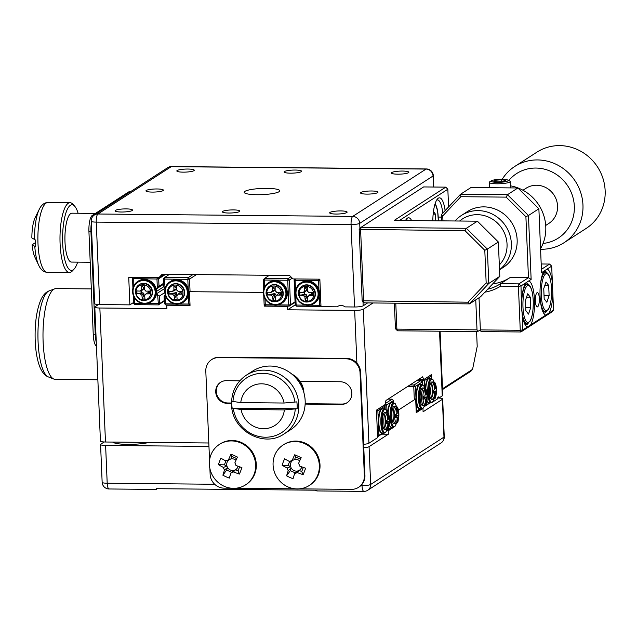 <?xml version="1.0" encoding="UTF-8"?>
<svg xmlns="http://www.w3.org/2000/svg" width="637" height="637" viewBox="0 0 637 637"><rect width="100%" height="100%" fill="white"/><g stroke="black" fill="none" stroke-linecap="round" stroke-linejoin="round"><path stroke-width="0.96" d="M244.871 191.379A17.812 3.097 -2.4 0 0 244.178 192.286A17.812 3.097 -2.4 0 0 259.546 194.707A17.812 3.097 -2.4 0 0 279.07 191.697A17.812 3.097 -2.4 0 0 279.762 190.789A17.812 3.097 -2.4 0 0 264.387 188.369A17.812 3.097 -2.4 0 0 244.871 191.379M177.166 170.517A8.727 1.521 -2.4 0 0 176.823 170.955A8.727 1.521 -2.4 0 0 184.364 172.141A8.727 1.521 -2.4 0 0 193.927 170.668A8.727 1.521 -2.4 0 0 194.269 170.23A8.727 1.521 -2.4 0 0 186.737 169.044A8.727 1.521 -2.4 0 0 177.166 170.517M284.46 171.528A8.727 1.521 -2.4 0 0 284.118 171.974A8.727 1.521 -2.4 0 0 291.65 173.16A8.727 1.521 -2.4 0 0 301.221 171.687A8.727 1.521 -2.4 0 0 301.564 171.242A8.727 1.521 -2.4 0 0 294.023 170.055A8.727 1.521 -2.4 0 0 284.46 171.528M391.747 172.539A8.727 1.521 -2.4 0 0 391.413 172.985A8.727 1.521 -2.4 0 0 398.945 174.172A8.727 1.521 -2.4 0 0 408.516 172.699A8.727 1.521 -2.4 0 0 408.858 172.253A8.727 1.521 -2.4 0 0 401.318 171.066A8.727 1.521 -2.4 0 0 391.747 172.539M360.876 192.47A8.727 1.521 -2.4 0 0 360.542 192.915A8.727 1.521 -2.4 0 0 368.075 194.102A8.727 1.521 -2.4 0 0 377.645 192.629A8.727 1.521 -2.4 0 0 377.98 192.183A8.727 1.521 -2.4 0 0 370.447 190.996A8.727 1.521 -2.4 0 0 360.876 192.47M330.006 212.408A8.727 1.521 -2.4 0 0 329.663 212.854A8.727 1.521 -2.4 0 0 337.204 214.04A8.727 1.521 -2.4 0 0 346.767 212.567A8.727 1.521 -2.4 0 0 347.109 212.121A8.727 1.521 -2.4 0 0 339.577 210.935A8.727 1.521 -2.4 0 0 330.006 212.408M222.711 211.388A8.727 1.521 -2.4 0 0 222.377 211.834A8.727 1.521 -2.4 0 0 229.909 213.021A8.727 1.521 -2.4 0 0 239.48 211.548A8.727 1.521 -2.4 0 0 239.815 211.102A8.727 1.521 -2.4 0 0 232.282 209.915A8.727 1.521 -2.4 0 0 222.711 211.388M115.424 210.377A8.727 1.521 -2.4 0 0 115.082 210.823A8.727 1.521 -2.4 0 0 122.615 212.01A8.727 1.521 -2.4 0 0 132.185 210.536A8.727 1.521 -2.4 0 0 132.528 210.091A8.727 1.521 -2.4 0 0 124.987 208.904A8.727 1.521 -2.4 0 0 115.424 210.377M146.295 190.447A8.727 1.521 -2.4 0 0 145.953 190.893A8.727 1.521 -2.4 0 0 153.493 192.079A8.727 1.521 -2.4 0 0 163.056 190.606A8.727 1.521 -2.4 0 0 163.398 190.16A8.727 1.521 -2.4 0 0 155.866 188.974A8.727 1.521 -2.4 0 0 146.295 190.447M432.826 220.768A23.043 6.434 -89.5 0 1 437.595 198.816A23.043 6.434 -89.5 0 1 438.304 198.203A23.043 6.434 -89.5 0 1 445.112 210.624M405.514 220.513A23.043 6.434 -89.5 0 1 406.725 218.746A23.043 6.434 -89.5 0 1 407.433 218.133A23.043 6.434 -89.5 0 1 411.637 220.569M135.936 292.287A7.755 7.318 -122.8 0 0 143.699 299.987A7.755 7.318 -122.8 0 0 150.826 292.431A7.755 7.318 -122.8 0 0 143.062 284.731A7.755 7.318 -122.8 0 0 135.936 292.287M141.725 289.684L143.636 288.999A2.691 2.54 57.2 0 0 142.807 289.875L140.395 291.093A3.169 2.994 -122.8 0 1 141.725 289.684A34.892 9.738 90.5 0 1 141.709 285.822A33.904 8.114 4.7 0 1 143.046 285.822A33.904 8.114 4.7 0 1 144.408 285.846A34.836 10.646 -89.2 0 0 144.408 289.708A3.169 2.994 -122.8 0 1 145.849 291.141A34.892 6.067 177.6 0 0 149.679 291.085A33.904 4.873 86.1 0 1 149.791 293.848L148.732 292.869L147.219 292.861L145.969 293.896A3.169 2.994 -122.8 0 1 144.647 295.297A34.836 10.646 -89.2 0 0 144.965 298.976A33.904 18.807 169.4 0 1 143.596 298.976A33.904 18.807 169.4 0 1 142.258 298.952L143.882 294.947L143.827 293.514A2.691 2.54 57.2 0 1 143.054 292.821L141.541 292.805L141.446 290.56M140.395 291.093A34.892 6.067 177.6 0 1 136.859 290.966A33.904 22.056 -83.7 0 0 136.979 293.729A34.836 5.128 -1.9 0 0 140.514 293.84A3.169 2.994 -122.8 0 0 141.955 295.273A34.892 9.738 90.5 0 0 142.258 298.952M148.453 299.478A8.727 8.241 -122.8 0 0 152.1 292.224A8.727 8.241 -122.8 0 0 147.473 284.675A8.727 8.241 -122.8 0 0 138.985 284.811C136.493 286.531 135.259 288.967 135.291 292.128C137.154 299.661 141.541 302.105 148.453 299.478L148.843 299.231A8.727 8.241 -122.8 0 0 152.49 291.969A8.727 8.241 -122.8 0 0 147.864 284.421A8.727 8.241 -122.8 0 0 139.368 284.556L138.985 284.811A8.727 8.241 -122.8 0 0 135.339 292.065M74.123 269.061L72.26 271.051A34.916 9.746 -89.5 0 1 69.409 272.532A34.916 9.746 -89.5 0 1 60.093 243.844A34.916 9.746 -89.5 0 1 70.07 202.693A34.916 9.746 -89.5 0 1 72.889 204.23L74.712 206.253A32.821 9.165 90.5 0 0 62.689 243.485A32.821 9.165 90.5 0 0 74.123 269.061A32.821 9.165 90.5 0 0 77.642 262.133M95.439 213.411L71.989 213.188A24.445 6.824 90.5 0 0 64.998 241.988A24.445 6.824 90.5 0 0 71.527 262.078L90.215 262.253M35.497 242.601L32.137 244.775L35.728 246.853A34.024 9.499 -89.5 0 1 35.529 243.445A34.024 9.499 -89.5 0 1 35.433 239.982L31.85 237.904A22.821 6.37 90.5 0 1 35.202 217.567L39.279 209.27A32.471 9.069 90.5 0 0 34.509 239.687M78.104 213.244A32.821 9.165 90.5 0 0 74.712 206.253M311.405 301.014A8.727 8.241 -122.8 0 0 315.052 293.761A8.727 8.241 -122.8 0 0 310.426 286.212A8.727 8.241 -122.8 0 0 301.938 286.347C299.438 288.067 298.212 290.504 298.243 293.665C300.107 301.197 304.494 303.642 311.405 301.014L311.788 300.768A8.727 8.241 -122.8 0 0 315.434 293.514A8.727 8.241 -122.8 0 0 310.808 285.965A8.727 8.241 -122.8 0 0 302.32 286.101L301.938 286.347A8.727 8.241 -122.8 0 0 298.291 293.601M306.015 286.276A7.755 7.318 -122.8 0 0 298.888 293.832A7.755 7.318 -122.8 0 0 306.652 301.524A7.755 7.318 -122.8 0 0 313.778 293.968A7.755 7.318 -122.8 0 0 306.015 286.276M308.706 295.831L307.591 296.834A34.836 10.646 -89.2 0 0 307.91 300.513A33.904 18.807 169.4 0 1 306.548 300.521A33.904 18.807 169.4 0 1 305.211 300.489L306.835 296.484L306.771 295.058L304.908 296.81A34.892 9.738 90.5 0 0 305.211 300.489M312.743 295.393L311.684 294.413L310.163 294.398L308.913 295.433A34.836 5.128 -1.9 0 0 312.743 295.393A33.904 4.873 86.1 0 0 312.624 292.622A34.892 6.067 177.6 0 1 308.802 292.678A3.169 2.994 -122.8 0 0 307.36 291.252A34.836 10.646 -89.2 0 1 307.36 287.383A33.904 8.114 4.7 0 0 305.991 287.367A33.904 8.114 4.7 0 0 304.661 287.359A34.892 9.738 90.5 0 0 304.669 291.22A3.169 2.994 -122.8 0 0 303.347 292.63A34.892 6.067 177.6 0 1 299.812 292.502A33.904 22.056 -83.7 0 0 299.931 295.265A34.836 5.128 -1.9 0 0 303.459 295.385A3.169 2.994 -122.8 0 0 304.908 296.81M304.669 291.22L306.588 290.536L306.524 289.11L304.661 287.359M307.345 289.118L306.524 289.11M306.835 296.484L307.974 296.492M311.684 294.413L311.612 292.646M304.39 292.096L304.486 294.342L299.931 295.265M306.588 290.536A2.691 2.54 57.2 0 0 305.76 291.412L303.347 292.63M303.459 295.385L306.007 294.358L304.486 294.342M307.591 296.834A3.169 2.994 -122.8 0 0 308.913 295.433M306.771 295.058A2.691 2.54 57.2 0 1 306.007 294.358M32.137 244.775A22.821 6.37 90.5 0 0 34.828 256.998L38.746 265.374C40.808 269.817 43.666 272.126 47.313 272.325A34.916 9.746 90.5 0 1 37.997 243.637A34.916 9.746 90.5 0 1 47.974 202.486C44.311 202.614 41.413 204.875 39.279 209.27M144.392 287.582L143.572 287.574L143.636 288.999M143.882 294.947L145.021 294.955M148.732 292.869L148.66 291.109M140.514 293.84L143.054 292.821M143.827 293.514L141.955 295.273M144.647 295.297L145.754 294.286M136.979 293.729L141.541 292.805M145.969 293.896A34.836 5.128 -1.9 0 0 149.791 293.848M141.709 285.822L143.572 287.574M146.749 303.65L159.72 303.523L164.29 300.568M164.314 301.086L158.438 304.884L157.626 294.899L159.409 296.038L159.72 303.523L158.438 304.884L134.964 304.661L134.526 303.538L142.768 303.61M134.272 297.567L134.526 303.538L133.571 303.276L134.964 304.661M157.235 277.644L156.957 279.022L158.685 278.783L158.995 286.268L157.331 287.876L156.957 279.022L132.536 278.536L132.934 288.067M133.571 303.276L133.237 295.329M133.762 277.429L133.786 285.838M133.579 277.421L132.536 278.536M165.636 274.292L158.685 278.783L157.546 277.652M156.28 288.975L157.331 287.876M164.76 292.574L159.409 296.038M157.626 294.899L156.519 293.8M165.031 288.274L156.519 293.768M163.892 286.642L156.63 291.324M163.605 284.253L156.296 288.975M163.566 283.322L158.995 286.268M320.968 305.816L320.045 306.405L296.579 306.19L296.133 305.059L295.178 304.797L294.143 280.065L295.186 278.95M294.143 280.065L295.098 280.328L295.56 291.308M295.377 278.95L295.098 280.328L318.564 280.543L318.842 279.173M319.153 279.181L319.878 279.898M319.901 280.36L318.564 280.543L318.946 289.532M320.937 305.099L319.607 305.282L319.233 296.484M320.952 305.449L320.045 306.405L319.607 305.282L309.701 305.187M295.719 295.154L296.133 305.059L305.72 305.155M296.579 306.19L295.178 304.797M435.756 220.8L435.477 214.151L433.16 214.128M433.455 211.524L435.477 214.151M484.805 250.309L465.05 230.721L359.172 229.344L362.166 300.807L468.044 302.185L486.166 282.955L484.805 250.309L487.353 249.099L488.794 283.457L486.166 282.955M499.798 276.354L488.794 283.457L469.541 303.881L480.545 296.778L499.798 276.354L498.357 241.996L477.376 221.19L394.223 220.41L445.741 187.143L423.613 186.936L361.091 227.298L360.606 229.734L363.6 301.197L364.26 302.886L362.166 300.807M465.05 230.721L466.372 228.293L361.091 227.298L359.172 229.344M364.26 302.886L469.541 303.881L468.044 302.185M477.376 221.19L466.372 228.293L487.353 249.099L498.357 241.996M445.741 187.143L447.835 189.229L399.463 220.458M448.583 206.937L447.835 189.229M408.046 220.537A20.949 5.852 90.5 0 0 406.573 219.845A20.949 5.852 90.5 0 0 405.785 220.02M442.747 213.124A20.949 5.852 90.5 0 0 437.444 199.907A20.949 5.852 90.5 0 0 436.663 200.09M99.714 304.582A6.983 1.21 177.6 0 1 94.666 303.626L91.21 221.166A6.983 1.21 177.6 0 0 96.259 222.122L99.714 304.582L129.884 304.868L128.738 277.382L158.916 277.66L162.124 274.26L289.532 275.463L293.028 278.934L319.854 279.181L321 306.668L337.092 306.819A6.983 6.593 57.2 0 1 345.143 306.899L354.53 306.986L351.075 224.527A6.983 1.951 -89.5 0 1 352.715 216.413L426.042 169.076A6.983 1.951 -89.5 0 1 426.392 168.956L171.576 166.552A6.983 6.983 0 0 0 167.722 167.666L94.395 215.011A6.983 6.983 0 0 0 91.21 221.166M367.637 302.917L363.17 305.808A6.983 1.21 177.6 0 1 354.53 306.986M338.056 306.206L337.092 306.819M133.539 302.511L129.884 304.868M164.155 274.276L158.916 277.66M98.432 304.542L95.08 306.708A6.983 1.21 -2.4 0 0 94.809 307.066A6.983 1.21 -2.4 0 0 99.858 308.013L166.91 308.65L166.767 305.211L190.041 305.434L189.46 291.69L263.288 292.391M439.825 331.2L442.524 395.537A6.983 1.21 177.6 0 1 442.245 395.895L439.546 397.639L437.81 397.623M263.774 295.855L264.204 306.134L287.47 306.357L287.621 309.789L354.674 310.426A6.983 1.21 -2.4 0 0 363.313 309.24L368.927 443.233A6.983 1.21 177.6 0 1 363.639 444.3M265.271 305.442L264.204 306.134M439.546 397.639A6.983 1.951 -89.5 0 0 438.686 396.899A6.983 1.951 -89.5 0 0 437.229 399.136L432.571 402.122M368.927 443.233L377.606 437.627L376.459 410.14L385.138 404.535L385.958 400.474L422.626 376.809L423.732 379.62L431.448 374.636L431.615 378.537M373.027 302.965L363.313 309.24M208.817 442.986L105.471 442.006A6.983 1.21 177.6 0 1 100.423 441.059L94.809 307.066M190.041 291.316L189.46 291.69M295.242 304.868L287.621 309.789M423.732 379.62L418.342 379.572M269.435 275.272L264.578 278.409L288.051 278.632L290.878 276.8M263.694 289.302L263.296 279.77L264.251 280.033L264.546 287.072M295.074 302.328L289.198 306.118L265.733 305.895L265.287 304.773L273.528 304.844M292.279 278.186L289.445 280.017L290.488 304.757L295.05 301.803M277.517 304.884L288.76 304.996L287.717 280.256L264.251 280.033L264.578 278.409L263.296 279.77M265.04 298.809L265.287 304.773L264.331 304.51L265.733 305.895M290.488 304.757L289.198 306.118L288.76 304.996L290.488 304.757M287.717 280.256L289.445 280.017L288.051 278.632L287.717 280.256M169.522 274.332L164.665 277.469L188.13 277.684L192.987 274.555M196.483 274.587L189.531 279.078L190.057 291.698M190.009 304.709L189.285 305.171L165.811 304.948L164.418 303.562L164.099 296.078L164.999 294.963L165.373 303.825L174.96 303.921M188.178 288.298L187.804 279.309L164.338 279.086L165.126 288.362M164.704 287.948L163.693 286.316L163.383 278.831L164.665 277.469L164.338 279.086L163.383 278.831M178.941 303.953L188.839 304.048L188.472 295.25M165.811 304.948L165.373 303.825L164.418 303.562M189.977 303.889L188.839 304.048L189.285 305.171L189.993 304.414M189.531 279.078L188.13 277.684L187.804 279.309L189.531 279.078M527.675 293.792L530.358 297.28L530.78 307.432L528.527 314.105L525.843 310.625L525.421 300.473L527.675 293.792M526.512 297.24L530.358 297.28M525.708 307.384L530.78 307.432M546.005 281.96L548.688 285.448L549.118 295.6L546.857 302.272L544.173 298.793L543.751 288.633L546.005 281.96M544.842 285.408L548.688 285.448M544.038 295.552L549.118 295.6M499.32 264.976A29.684 28.028 -122.8 0 0 507.044 244.146A29.684 28.028 -122.8 0 0 489.702 217.631A29.684 28.028 -122.8 0 0 459.643 221.023M455.105 220.983A33.172 31.324 57.2 0 1 461.514 215.386A33.172 31.324 57.2 0 1 493.779 214.868A33.172 31.324 57.2 0 1 511.36 243.557A33.172 31.324 57.2 0 1 499.519 269.706M540.55 248.685A41.907 39.574 -122.8 0 0 545.79 226.82A41.907 39.574 -122.8 0 0 510.38 185.813M517.148 239.815A33.172 31.324 -122.8 0 0 499.567 211.134A33.172 31.324 -122.8 0 0 467.303 211.651A33.172 31.324 57.2 0 1 483.929 206.874A33.172 31.324 57.2 0 1 515.548 230.841A33.172 31.324 57.2 0 1 503.294 267.389A33.172 31.324 -122.8 0 0 517.148 239.815M537.047 292.709A7.158 1.999 90.5 0 0 535.343 300.385A7.158 1.999 90.5 0 0 537.27 306.915A7.158 1.999 90.5 0 0 537.636 306.795A7.158 1.999 90.5 0 0 539.332 299.119A7.158 1.999 90.5 0 0 537.405 292.598A7.158 1.999 90.5 0 0 537.047 292.709M534.467 299.844A23.043 6.434 -89.5 0 1 530.581 324.934L545.798 315.108A23.043 6.434 -89.5 0 1 544.356 314.152A23.043 6.434 -89.5 0 1 540.065 296.229A23.043 6.434 -89.5 0 1 543.958 271.131L541.554 272.684L538.878 208.777L528.455 215.505L531.139 279.412L528.734 280.957A23.043 6.434 -89.5 0 1 534.467 299.844M527.468 326.948A23.043 6.434 -89.5 0 1 526.019 325.985A23.043 6.434 -89.5 0 1 522.157 313.476L522.85 329.926L530.581 324.934M521.695 302.4A23.043 6.434 -89.5 0 1 525.621 282.971L521.002 285.949L521.496 307.997L522.157 313.476M525.111 324.687A20.949 5.852 90.5 0 0 525.891 324.886A20.949 5.852 90.5 0 0 528.264 323.134M552.836 293.673A23.043 6.434 -89.5 0 1 548.911 313.101L553.529 310.123L552.375 282.589L551.682 266.139L547.064 269.125A23.043 6.434 -89.5 0 1 552.375 282.589M548.911 313.101L545.798 315.108M543.441 312.855A20.949 5.852 90.5 0 0 544.221 313.046A20.949 5.852 90.5 0 0 546.594 311.294M553.529 310.123L551.602 312.162L520.923 331.973L481.023 331.59L480.362 329.902L520.254 330.285L518.414 286.308L500.642 286.14A47.488 44.845 57.2 0 1 484.884 292.168M479.008 297.766L480.362 329.902M395.784 303.18L396.875 329.114L477.009 329.87L475.751 299.876M480.354 329.831L477.67 331.558L397.536 330.802L396.875 329.114L395.442 328.724L394.367 303.172M477.009 329.87L477.67 331.558M510.11 277.533L500.563 283.696L518.908 283.871L528.455 277.7L510.11 277.533M541.418 269.34L549.588 264.06L541.187 263.981M470.958 187.533L460.535 194.261L507.474 194.699L517.897 187.971L470.958 187.533M492.712 283.871A45.394 42.87 -122.8 0 0 509.727 277.78M531.139 279.412L528.455 277.7L525.899 216.715L506.152 197.128L460.877 196.698L442.747 215.927L442.954 220.872M441.537 220.856L441.282 214.685L460.535 194.261L460.877 196.698M506.152 197.128L507.474 194.699L528.455 215.505L525.899 216.715M538.878 208.777L517.897 187.971M487.655 289.23A45.394 42.87 -122.8 0 0 500.371 283.823A45.394 42.87 -122.8 0 0 500.563 283.696L500.642 286.14M546.96 272.947A20.949 5.852 90.5 0 0 544.619 271.147A20.949 5.852 90.5 0 0 543.839 271.33M528.63 284.779A20.949 5.852 90.5 0 0 526.289 282.979A20.949 5.852 90.5 0 0 525.509 283.162M441.282 214.685L442.747 215.927M395.442 328.724L397.536 330.802M551.682 266.139L549.588 264.06M547.064 269.125L543.958 271.131M520.254 330.285L520.923 331.973L522.85 329.926L520.254 330.285M518.908 283.871L518.414 286.308L521.002 285.949L518.908 283.871M528.734 280.957L525.621 282.971M491.565 180.717L489.742 181.8A10.479 1.823 -2.4 0 0 489.264 182.381A10.479 1.823 -2.4 0 0 496.836 183.806A10.479 1.823 -2.4 0 0 510.197 181.505A10.479 1.823 -2.4 0 0 509.672 180.964L507.769 180.04A8.52 1.481 -2.4 0 0 502.036 179.308A8.52 1.481 -2.4 0 0 491.565 180.717A8.52 1.481 -2.4 0 0 497.33 182.349A8.52 1.481 -2.4 0 0 505.81 181.609A8.52 1.481 -2.4 0 0 507.769 180.04M495.49 180.239L493.818 181.322L498.015 181.903L503.875 181.418L505.547 180.335L501.351 179.745L495.49 180.239L495.546 181.561M501.43 181.617L501.351 179.745M543.058 243.453A38.411 36.277 -122.8 0 0 574.327 206.197A38.411 36.277 -122.8 0 0 549.038 170.636A38.411 36.277 -122.8 0 0 508.78 180.534M502.179 179.308A45.394 42.87 57.2 0 1 514.752 166.464A45.394 42.87 57.2 0 1 558.904 165.755A45.394 42.87 57.2 0 1 582.959 205.018A45.394 42.87 57.2 0 1 563.992 242.745A45.394 42.87 57.2 0 1 540.574 249.258M514.752 166.464L536.943 152.139A45.394 42.87 57.2 0 1 581.087 151.431A45.394 42.87 57.2 0 1 605.15 190.686A45.394 42.87 57.2 0 1 586.183 228.412L563.992 242.745M545.71 225.45L548.807 223.452A20.949 19.787 -122.8 0 0 557.558 206.038A20.949 19.787 -122.8 0 0 546.458 187.923A20.949 19.787 -122.8 0 0 526.082 188.249L522.985 190.248M302.543 388.689A24.445 23.083 -122.8 0 0 295.035 377.056M305.163 400.721A34.916 32.973 -122.8 0 0 286.658 370.527A34.916 32.973 -122.8 0 0 252.69 371.068L246.336 375.177A34.916 32.973 57.2 0 1 280.296 374.628A34.916 32.973 57.2 0 1 298.801 404.829A34.916 32.973 57.2 0 1 284.213 433.845L290.576 429.744A34.916 32.973 -122.8 0 0 305.163 400.721M297.137 408.755L284.365 409.902A22.821 21.554 57.2 0 1 263.503 428.717A22.821 21.554 57.2 0 1 241.049 409.495L232.147 408.142L297.137 408.755A34.024 32.129 -122.8 0 0 297.161 405.323A34.024 32.129 -122.8 0 0 296.842 401.883L284.078 403.03L240.762 402.624A22.821 21.554 57.2 0 1 261.624 383.808A22.821 21.554 57.2 0 1 284.078 403.03M240.762 402.624L231.852 401.27A34.024 32.129 -122.8 0 0 231.828 404.71A34.024 32.129 -122.8 0 0 232.147 408.142M241.049 409.495L284.365 409.902M291.929 374.158A20.949 19.787 57.2 0 1 303.905 392.711M279.221 300.712A8.727 8.241 -122.8 0 0 282.868 293.458A8.727 8.241 -122.8 0 0 278.242 285.909A8.727 8.241 -122.8 0 0 269.746 286.045C267.253 287.765 266.019 290.201 266.051 293.362C267.922 300.895 272.31 303.339 279.221 300.712L279.603 300.465A8.727 8.241 -122.8 0 0 283.25 293.211A8.727 8.241 -122.8 0 0 278.624 285.655A8.727 8.241 -122.8 0 0 270.136 285.798L269.746 286.045A8.727 8.241 -122.8 0 0 266.099 293.299M273.822 285.965A7.755 7.318 -122.8 0 0 266.704 293.53A7.755 7.318 -122.8 0 0 274.467 301.221A7.755 7.318 -122.8 0 0 281.586 293.665A7.755 7.318 -122.8 0 0 273.822 285.965M278.473 293.649L276.729 295.13A3.169 2.994 -122.8 0 1 275.407 296.531A34.836 10.646 -89.2 0 0 275.725 300.21A33.904 18.807 169.4 0 1 274.356 300.21A33.904 18.807 169.4 0 1 273.026 300.186L275.399 294.318M276.729 295.13A34.836 5.128 -1.9 0 0 280.551 295.082A33.904 4.873 86.1 0 0 280.439 292.319A34.892 6.067 177.6 0 1 276.617 292.375A3.169 2.994 -122.8 0 0 275.168 290.942A34.836 10.646 -89.2 0 1 275.176 287.08A33.904 8.114 4.7 0 0 273.806 287.056A33.904 8.114 4.7 0 0 272.477 287.056A34.892 9.738 90.5 0 0 272.485 290.918A3.169 2.994 -122.8 0 0 271.155 292.327A34.892 6.067 177.6 0 1 267.628 292.2A33.904 22.056 -83.7 0 0 267.739 294.963A34.836 5.128 -1.9 0 0 271.274 295.082A3.169 2.994 -122.8 0 0 272.716 296.508A34.892 9.738 90.5 0 0 273.026 300.186M272.485 290.918L275.216 289.946M272.477 287.056L275.16 289.572M275.391 293.991L272.716 296.508M275.407 296.531L276.514 295.528M280.551 295.082L279.006 293.657M267.739 294.963L274.42 293.609M274.619 290.591L271.155 292.327M271.274 295.082L274.953 293.617M180.645 299.78A8.727 8.241 -122.8 0 0 184.292 292.526A8.727 8.241 -122.8 0 0 179.666 284.978A8.727 8.241 -122.8 0 0 171.17 285.113C168.678 286.833 167.443 289.27 167.475 292.431C169.346 299.963 173.734 302.408 180.645 299.78L181.027 299.533A8.727 8.241 -122.8 0 0 184.674 292.279A8.727 8.241 -122.8 0 0 180.048 284.731A8.727 8.241 -122.8 0 0 171.56 284.866L171.17 285.113A8.727 8.241 -122.8 0 0 167.523 292.367M175.247 285.042A7.755 7.318 -122.8 0 0 168.128 292.598A7.755 7.318 -122.8 0 0 175.892 300.29A7.755 7.318 -122.8 0 0 183.01 292.733A7.755 7.318 -122.8 0 0 175.247 285.042M179.897 292.717L178.153 294.198A3.169 2.994 -122.8 0 1 176.831 295.6A34.836 10.646 -89.2 0 0 177.15 299.279A33.904 18.807 169.4 0 1 175.78 299.279A33.904 18.807 169.4 0 1 174.45 299.255L176.823 293.386M178.153 294.198A34.836 5.128 -1.9 0 0 181.983 294.151A33.904 4.873 86.1 0 0 181.864 291.388A34.892 6.067 177.6 0 1 178.041 291.443A3.169 2.994 -122.8 0 0 176.6 290.01A34.836 10.646 -89.2 0 1 176.6 286.148A33.904 8.114 4.7 0 0 175.231 286.124A33.904 8.114 4.7 0 0 173.901 286.124A34.892 9.738 90.5 0 0 173.909 289.986A3.169 2.994 -122.8 0 0 172.579 291.396A34.892 6.067 177.6 0 1 169.052 291.268A33.904 22.056 -83.7 0 0 169.163 294.031A34.836 5.128 -1.9 0 0 172.699 294.151A3.169 2.994 -122.8 0 0 174.148 295.576A34.892 9.738 90.5 0 0 174.45 299.255M173.909 289.986L176.64 289.023M173.901 286.124L176.584 288.649M176.815 293.06L174.148 295.576M176.831 295.6L177.938 294.597M181.983 294.151L180.43 292.725M169.163 294.031L175.844 292.678M176.043 289.66L172.579 291.396M172.699 294.151L176.377 292.686M386.341 412.274L385.003 412.258A8.727 2.437 90.5 0 0 382.511 422.546A8.727 2.437 90.5 0 0 384.836 429.72L386.181 429.728C388.53 427.674 388.666 431.575 389.581 419.616A7.755 2.166 90.5 0 0 387.121 413.389A7.755 2.166 90.5 0 0 385.297 422.395A7.755 2.166 90.5 0 0 387.758 428.637A7.755 2.166 90.5 0 0 389.581 419.632C388.164 410.642 388.522 413.986 386.341 412.274A8.727 2.437 90.5 0 0 383.848 422.562A8.727 2.437 90.5 0 0 386.181 429.728M385.799 422.005L388.976 421.893A3.169 0.884 90.5 0 1 388.642 423.565A34.836 32.614 -120.4 0 1 388.291 427.323A33.904 9.324 -157.6 0 1 387.933 427.594A33.904 9.324 -157.6 0 1 387.519 427.833A34.892 32.949 57.2 0 0 387.869 424.067A3.169 0.884 90.5 0 1 387.407 422.904L385.831 422.904M388.976 421.893A34.836 5.781 -4 0 0 389.533 421.216A33.904 33.036 -42.7 0 0 389.414 418.453A34.892 6.067 177.6 0 1 388.865 419.138A3.169 0.884 90.5 0 0 388.403 417.976A34.836 32.614 -120.4 0 0 387.742 414.201A33.904 1.37 -26.2 0 1 387.376 414.44A33.904 1.37 -26.2 0 1 386.97 414.695A34.892 32.949 57.2 0 1 387.63 418.469A3.169 0.884 90.5 0 0 387.296 420.149A34.892 6.067 177.6 0 1 385.727 420.834A33.904 25.074 -103.6 0 1 385.839 423.597A34.836 5.781 -4 0 0 387.407 422.904M387.575 418.039L388.403 417.976M388.642 423.565L387.543 423.446M388.291 427.323L387.63 427.005M388.865 419.138L387.439 419.146M389.533 421.216L385.775 421.567M383.116 433.192L377.574 436.743M384.724 408.803L384.621 406.287L377.868 410.642L378.322 421.519M378.45 424.545L378.904 435.382L382.304 433.184M384.621 406.287L383.761 405.427M376.483 410.833L377.868 410.642L377 409.79M377.566 436.608L378.904 435.382L377.526 435.573M433.232 382.001L431.894 381.985A8.727 2.437 90.5 0 0 429.394 392.273A8.727 2.437 90.5 0 0 431.727 399.447L433.064 399.463C435.421 397.4 435.549 401.31 436.464 389.342C435.055 380.369 435.405 383.713 433.232 382.001A8.727 2.437 90.5 0 0 430.739 392.288A8.727 2.437 90.5 0 0 433.064 399.463M434.004 383.116A7.755 2.166 90.5 0 0 432.181 392.121A7.755 2.166 90.5 0 0 434.641 398.364A7.755 2.166 90.5 0 0 436.464 389.358A7.755 2.166 90.5 0 0 434.004 383.116M432.682 391.731L435.867 391.62A3.169 0.884 90.5 0 1 435.525 393.292A34.836 32.614 -120.4 0 1 435.182 397.058A33.904 9.324 -157.6 0 1 434.816 397.321A33.904 9.324 -157.6 0 1 434.402 397.56A34.892 32.949 57.2 0 0 434.752 393.793A3.169 0.884 90.5 0 1 434.299 392.631L432.714 392.639M435.867 391.62A34.836 5.781 -4 0 0 436.417 390.943A33.904 33.036 -42.7 0 0 436.305 388.18A34.892 6.067 177.6 0 1 435.748 388.865A3.169 0.884 90.5 0 0 435.294 387.702A34.836 32.614 -120.4 0 0 434.633 383.928A33.904 1.37 -26.2 0 1 434.267 384.167A33.904 1.37 -26.2 0 1 433.853 384.43A34.892 32.949 57.2 0 1 434.522 388.204A3.169 0.884 90.5 0 0 434.179 389.876A34.892 6.067 177.6 0 1 432.619 390.561A33.904 25.074 -103.6 0 1 432.73 393.324A34.836 5.781 -4 0 0 434.299 392.631M434.466 387.774L435.294 387.702M435.525 393.292L434.434 393.172M435.182 397.058L434.514 396.732M435.748 388.865L434.33 388.873M436.417 390.943L432.666 391.293M429.609 403.181A20.949 3.639 -2.4 0 0 430.023 402.918L424.154 406.701L429.187 402.91M422.801 384.692L422.642 380.854L421.089 380.846M431.217 378.489L431.122 376.26L424.369 380.623L424.656 387.567M425.373 404.686L425.405 405.355L424.616 405.466M423.358 379.62L424.369 380.623L422.642 380.854L422.888 379.612M430.262 375.408L431.122 376.26M91.306 223.483A13.966 3.902 90.5 0 0 90.948 231.741L95.263 334.815A13.966 3.902 90.5 0 0 96.283 342.188M90.948 231.741L88.933 231.725L93.257 334.799L95.263 334.815M88.933 231.725A13.966 3.902 -89.5 0 1 92.222 215.489L93.727 215.505M130.29 191.833L128.881 191.817L92.222 215.489M128.881 191.817A13.966 3.902 -89.5 0 1 129.59 191.594L130.649 191.602M96.442 346.13A13.966 3.902 -89.5 0 1 93.257 334.799M440.103 331.208L442.516 388.761L472.566 369.356L477.201 346.432L476.58 331.551M472.566 369.356L470.886 371.244L442.277 389.709M229.376 459.58A5.94 5.614 -122.8 0 0 234.042 470.361A5.94 5.614 -122.8 0 0 235.451 469.795L233.453 471.921A31.922 8.647 21.1 0 0 239.424 474.071L238.015 470.942L235.451 469.795A5.94 5.614 -122.8 0 0 238.023 466.252M235.985 460.264A5.94 5.614 -122.8 0 0 230.865 458.966L231.86 456.395L236.741 458.592M245.571 484.868L246.232 484.446A24.095 22.757 -122.8 0 0 256.17 462.701A24.095 22.757 -122.8 0 0 241.511 442.564A24.095 22.757 -122.8 0 0 220.099 443.957L219.439 444.387A24.095 22.757 -122.8 0 0 210.903 454.945A24.095 22.757 -122.8 0 0 224.16 486.27A24.095 22.757 -122.8 0 0 245.571 484.868A24.095 22.757 -122.8 0 0 254.107 474.31A24.095 22.757 -122.8 0 0 240.85 442.986A24.095 22.757 -122.8 0 0 219.439 444.387M233.453 471.921A6.641 6.274 -122.8 0 1 230.984 472.909A31.922 5.948 -65.8 0 0 229.336 478.1A32.009 21.252 -165.5 0 1 222.894 475.21L226.597 470.034L227.592 467.462L224.535 470.01A6.641 6.274 -122.8 0 1 223.444 467.431A31.922 8.647 21.1 0 1 218.427 464.66A32.009 18.823 -57.1 0 1 219.542 461.427A32.009 18.823 -57.1 0 1 220.92 458.194A31.922 8.647 -158.9 0 0 225.936 460.973A6.641 6.274 -122.8 0 1 228.404 459.986L230.865 458.966M239.424 474.071A32.009 8.146 106.8 0 0 240.698 470.91A32.009 8.146 106.8 0 0 241.917 467.614A31.922 8.647 -158.9 0 1 235.945 465.456A6.641 6.274 -122.8 0 0 234.854 462.876A31.922 5.948 -65.8 0 1 237.45 457.063A32.009 5.725 26.1 0 0 231 454.173A31.922 5.948 114.2 0 0 228.404 459.986M224.535 470.01A31.922 5.948 114.2 0 0 222.894 475.21M228.293 460.002L225.936 460.973M223.444 467.431L226.963 465.989L224.399 464.843L218.427 464.66M225.896 460.949L224.399 464.843M238.015 470.942L239.608 466.825M226.597 470.034L231.693 472.32M230.984 472.909L234.042 470.361M231 454.173L231.86 456.395M293.076 460.177A5.94 5.614 -122.8 0 0 297.742 470.958A5.94 5.614 -122.8 0 0 299.151 470.393L297.161 472.519A31.922 8.647 21.1 0 0 303.124 474.676L301.715 471.547L299.151 470.393A5.94 5.614 -122.8 0 0 301.731 466.849M299.693 460.862A5.94 5.614 -122.8 0 0 294.573 459.572L295.56 457L300.449 459.189M309.279 485.474L309.94 485.044A24.095 22.757 -122.8 0 0 319.878 463.306A24.095 22.757 -122.8 0 0 305.219 443.161A24.095 22.757 -122.8 0 0 283.799 444.562L283.139 444.984A24.095 22.757 -122.8 0 0 274.611 455.543A24.095 22.757 -122.8 0 0 287.868 486.867A24.095 22.757 -122.8 0 0 309.279 485.474A24.095 22.757 -122.8 0 0 317.807 474.915A24.095 22.757 -122.8 0 0 304.558 443.591A24.095 22.757 -122.8 0 0 283.139 444.984M297.161 472.519A6.641 6.274 -122.8 0 1 294.684 473.506A31.922 5.948 -65.8 0 0 293.044 478.698A32.009 21.252 -165.5 0 1 286.594 475.807L290.305 470.639L291.292 468.068L288.243 470.616A6.641 6.274 -122.8 0 1 287.144 468.028A31.922 8.647 21.1 0 1 282.135 465.257A32.009 18.823 -57.1 0 1 283.25 462.024A32.009 18.823 -57.1 0 1 284.628 458.799A31.922 8.647 -158.9 0 0 289.636 461.57A6.641 6.274 -122.8 0 1 292.104 460.583L294.573 459.572M303.124 474.676A32.009 8.146 106.8 0 0 304.406 471.515A32.009 8.146 106.8 0 0 305.617 468.211A31.922 8.647 -158.9 0 1 299.653 466.061A6.641 6.274 -122.8 0 0 298.554 463.473A31.922 5.948 -65.8 0 1 301.158 457.669A32.009 5.725 26.1 0 0 294.708 454.778A31.922 5.948 114.2 0 0 292.104 460.583M288.243 470.616A31.922 5.948 114.2 0 0 286.594 475.807M291.993 460.607L289.636 461.57M287.144 468.028L290.671 466.595L288.107 465.44L282.135 465.257M289.604 461.554L288.107 465.44M301.715 471.547L303.308 467.423M290.305 470.639L295.393 472.917M294.684 473.506L297.742 470.958M294.708 454.778L295.56 457M219.224 357.222L218.642 357.596A13.966 13.194 -122.8 0 0 211.643 359.61L212.225 359.236A13.966 13.194 57.2 0 1 219.224 357.222L346.632 358.424A13.966 13.194 57.2 0 1 360.622 372.295L364.937 475.369A13.966 13.194 57.2 0 1 359.109 486.979L358.527 487.353A13.966 13.194 -122.8 0 0 364.364 475.743L364.937 475.369M231.526 403.014L227.847 402.982A11.522 10.885 57.2 0 1 216.914 394.836A11.522 10.885 57.2 0 1 220.832 382.152M347.324 402.584A11.522 10.885 57.2 0 1 341.846 404.057L305.163 403.715M360.622 372.295L360.04 372.669L364.364 475.743M360.04 372.669A13.966 13.194 -122.8 0 0 346.05 358.798L346.632 358.424M218.642 357.596L346.05 358.798M211.643 359.61A13.966 13.194 -122.8 0 0 205.807 371.212L209.541 460.344M231.486 488.229L224.113 488.157A13.966 13.194 -122.8 0 1 210.13 474.286L209.884 468.482M358.527 487.353A13.966 13.194 -122.8 0 1 351.528 489.359L299.207 488.866M295.194 488.826L235.507 488.261M300.115 381.38L340.309 381.754A11.522 10.885 57.2 0 1 351.298 390.083A11.522 10.885 57.2 0 1 347.038 402.775A11.522 10.885 57.2 0 1 341.265 404.431L305.139 404.089M231.526 403.396L227.266 403.356A11.522 10.885 57.2 0 1 216.285 395.036A11.522 10.885 57.2 0 1 220.537 382.335A11.522 10.885 57.2 0 1 226.318 380.679L239.783 380.807M112.789 442.078A20.949 3.639 -2.4 0 0 127.663 444.387A20.949 3.639 -2.4 0 0 149.162 442.42M363.647 444.475A20.949 3.639 -2.4 0 0 364.714 444.204M208.96 446.418L105.615 445.446A6.983 1.21 -2.4 0 1 100.566 444.491A6.983 1.21 -2.4 0 1 100.837 444.132L104.189 441.974M437.611 398.021L437.619 398.021A6.983 1.21 -2.4 0 1 442.667 398.977L444.252 436.767A6.983 1.21 -2.4 0 1 443.973 437.125L442.389 399.327A6.983 1.21 -2.4 0 0 442.667 398.977M426.042 452.389L367.74 490.267A6.983 6.593 -122.8 0 0 370.654 484.462L443.973 437.125A6.983 6.593 -122.8 0 1 441.059 442.93L427.26 451.832M317.298 490.824L314.742 490.187L156.487 488.69L156.36 489.312L157.299 488.698M363.783 447.739A6.983 1.21 -2.4 0 0 369.07 446.672L388.363 434.211L388.22 430.779L393.793 427.18M381.635 434.147L388.363 434.211M386.882 430.763L388.22 430.779M398.42 410.077L415.682 398.929L416.256 412.672L422.156 408.866M414.281 398.921L415.682 398.929M422.96 408.444L423.095 411.789L442.389 399.327M156.487 488.69L156.36 489.312M395.601 406.295L394.263 406.279A8.727 2.437 90.5 0 0 391.771 416.566A8.727 2.437 90.5 0 0 394.104 423.74L395.442 423.748C397.799 421.694 397.926 425.596 398.842 413.636A7.755 2.166 90.5 0 0 396.381 407.409A7.755 2.166 90.5 0 0 394.558 416.415A7.755 2.166 90.5 0 0 397.018 422.657A7.755 2.166 90.5 0 0 398.842 413.652C397.432 404.662 397.783 408.006 395.601 406.295A8.727 2.437 90.5 0 0 393.109 416.582A8.727 2.437 90.5 0 0 395.442 423.748M395.059 416.025L398.236 415.913A3.169 0.884 90.5 0 1 397.902 417.585A34.836 32.614 -120.4 0 1 397.56 421.344A33.904 9.324 -157.6 0 1 397.193 421.614A33.904 9.324 -157.6 0 1 396.779 421.853A34.892 32.949 57.2 0 0 397.13 418.087A3.169 0.884 90.5 0 1 396.668 416.924L395.091 416.924M398.236 415.913A34.836 5.781 -4 0 0 398.794 415.236A33.904 33.036 -42.7 0 0 398.674 412.473A34.892 6.067 177.6 0 1 398.125 413.158A3.169 0.884 90.5 0 0 397.671 411.996A34.836 32.614 -120.4 0 0 397.002 408.221A33.904 1.37 -26.2 0 1 396.636 408.46A33.904 1.37 -26.2 0 1 396.23 408.715A34.892 32.949 57.2 0 1 396.891 412.489A3.169 0.884 90.5 0 0 396.556 414.169A34.892 6.067 177.6 0 1 394.988 414.854A33.904 25.074 -103.6 0 1 395.107 417.617A34.836 5.781 -4 0 0 396.668 416.924M396.843 412.067L397.671 411.996M397.902 417.585L396.811 417.466M397.56 421.344L396.891 421.025M398.125 413.158L396.7 413.166M398.794 415.236L395.036 415.587M393.586 402.783L393.499 400.554L386.739 404.917L385.345 403.532L392.097 399.168L388.052 399.128M392.376 427.212L386.532 430.986L391.564 427.204M385.178 408.986L385.011 405.148L384.199 405.14M385.138 404.535L385.011 405.148L386.739 404.917L387.033 411.86M387.75 428.98L387.782 429.649L386.993 429.76M393.499 400.554L392.097 399.168M423.971 387.981L422.626 387.965A8.727 2.437 90.5 0 0 420.133 398.252A8.727 2.437 90.5 0 0 422.466 405.427L423.804 405.443C426.161 403.38 426.288 407.282 427.204 395.322A7.755 2.166 90.5 0 0 424.744 389.096A7.755 2.166 90.5 0 0 422.92 398.101A7.755 2.166 90.5 0 0 425.381 404.344A7.755 2.166 90.5 0 0 427.204 395.338C425.795 386.348 426.145 389.693 423.971 387.981A8.727 2.437 90.5 0 0 421.471 398.268A8.727 2.437 90.5 0 0 423.804 405.443M423.422 397.711L426.607 397.599A3.169 0.884 90.5 0 1 426.264 399.272A34.836 32.614 -120.4 0 1 425.922 403.038A33.904 9.324 -157.6 0 1 425.556 403.301A33.904 9.324 -157.6 0 1 425.142 403.54A34.892 32.949 57.2 0 0 425.492 399.773A3.169 0.884 90.5 0 1 425.038 398.611L423.454 398.619M426.607 397.599A34.836 5.781 -4 0 0 427.156 396.923A33.904 33.036 -42.7 0 0 427.037 394.16A34.892 6.067 177.6 0 1 426.487 394.844A3.169 0.884 90.5 0 0 426.034 393.682A34.836 32.614 -120.4 0 0 425.373 389.908A33.904 1.37 -26.2 0 1 425.006 390.147A33.904 1.37 -26.2 0 1 424.592 390.409A34.892 32.949 57.2 0 1 425.261 394.184A3.169 0.884 90.5 0 0 424.919 395.856A34.892 6.067 177.6 0 1 423.35 396.54A33.904 25.074 -103.6 0 1 423.47 399.303A34.836 5.781 -4 0 0 425.038 398.611M425.205 393.754L426.034 393.682M426.264 399.272L425.174 399.152M425.922 403.038L425.253 402.711M426.487 394.844L425.062 394.852M427.156 396.923L423.398 397.273M410.045 384.923L414.09 384.963L420.842 380.608L416.797 380.568M414.321 399.813L413.763 386.587L407.561 386.532M420.738 408.898L416.224 411.821M416.072 400.251L416.526 411.088L419.926 408.89M422.347 384.517L422.243 381.993L415.491 386.348L415.945 397.225M413.763 386.587L415.491 386.348L414.09 384.963L413.763 386.587M420.842 380.608L422.243 381.993M97.851 379.763L55.244 379.357A45.394 12.676 -89.5 0 1 53.906 379.095A45.394 12.676 -89.5 0 1 43.133 342.061A45.394 12.676 -89.5 0 1 54.758 288.816A45.394 12.676 -89.5 0 1 56.104 288.577L91.33 288.903M438.288 220.824A18.155 5.072 90.5 0 0 438.24 217.583A18.155 5.072 90.5 0 0 435.103 203.752M156.614 291.507A12.222 11.546 -122.8 0 0 150.133 280.933A12.222 11.546 -122.8 0 0 138.245 281.124L137.672 281.498A12.222 11.546 57.2 0 1 149.56 281.307A12.222 11.546 57.2 0 1 156.033 291.881A12.222 11.546 57.2 0 1 150.929 302.034A12.222 11.546 57.2 0 1 139.041 302.225A12.222 11.546 57.2 0 1 132.568 291.658A12.222 11.546 57.2 0 1 137.672 281.498C134.2 283.895 132.488 287.287 132.536 291.69C135.148 302.241 141.279 305.688 150.929 302.034L151.51 301.659A12.222 11.546 -122.8 0 0 156.614 291.507M155.173 292.001A11.522 10.885 -122.8 0 0 143.628 280.559A11.522 10.885 -122.8 0 0 133.037 291.786A11.522 10.885 -122.8 0 0 144.583 303.228A11.522 10.885 -122.8 0 0 155.173 292.001M319.567 293.044A12.222 11.546 -122.8 0 0 313.086 282.478A12.222 11.546 -122.8 0 0 301.197 282.669C310.848 279.014 316.979 282.462 319.591 293.012C319.639 297.415 317.927 300.815 314.455 303.204A12.222 11.546 -122.8 0 0 319.567 293.044M318.118 293.538A11.522 10.885 -122.8 0 0 306.58 282.095A11.522 10.885 -122.8 0 0 295.99 293.331A11.522 10.885 -122.8 0 0 307.528 304.773A11.522 10.885 -122.8 0 0 318.118 293.538M295.512 293.195A12.222 11.546 57.2 0 1 300.616 283.043A12.222 11.546 57.2 0 1 312.504 282.852A12.222 11.546 57.2 0 1 318.986 293.418A12.222 11.546 57.2 0 1 313.882 303.578A12.222 11.546 57.2 0 1 301.994 303.769A12.222 11.546 57.2 0 1 295.512 293.195M34.796 246.559A32.471 9.069 90.5 0 0 38.746 265.374M438.256 217.082L441.385 217.106M433.494 187.031L433.033 176.003L359.714 223.348A6.983 1.21 -2.4 0 1 351.075 224.527L96.259 222.122A6.983 1.951 -89.5 0 1 97.899 214.008A6.983 6.593 -122.8 0 0 94.395 215.011M433.781 187.031L433.303 175.653A6.983 1.21 -2.4 0 1 433.033 176.003A6.983 6.593 -122.8 0 0 426.042 169.076L171.218 166.663L97.899 214.008L352.715 216.413A6.983 6.593 -122.8 0 1 359.714 223.348L359.929 228.54M171.576 166.552A6.983 1.951 -89.5 0 0 171.218 166.663A6.983 6.593 -122.8 0 0 167.722 167.666M362.994 301.627L363.17 305.808M442.245 395.895L439.538 331.2M99.858 308.013L105.471 442.006M356.887 363.178L354.674 310.426M524.514 323.477L526.91 323.5A19.556 5.462 -89.5 0 1 521.695 307.432A19.556 5.462 -89.5 0 1 521.655 302.766M521.886 298.665A19.556 5.462 -89.5 0 1 527.277 284.389C528.869 283.871 532.373 286.539 533.257 300.6C533.368 310.45 532.309 317.306 530.08 321.167L526.91 323.5M533.217 300.648A18.505 5.168 90.5 0 0 527.34 285.742A18.505 5.168 90.5 0 0 522.985 307.257A18.505 5.168 90.5 0 0 528.861 322.163A18.505 5.168 90.5 0 0 533.217 300.648M540.216 286.833A19.556 5.462 -89.5 0 1 545.614 272.556C547.199 272.031 550.702 274.706 551.586 288.76C551.698 298.61 550.639 305.473 548.409 309.335L545.24 311.66A19.556 5.462 -89.5 0 1 540.112 297.288M551.546 288.816A18.505 5.168 90.5 0 0 545.67 273.91A18.505 5.168 90.5 0 0 541.315 295.417A18.505 5.168 90.5 0 0 547.191 310.33A18.505 5.168 90.5 0 0 551.546 288.816M232.959 401.541A32.471 30.672 57.2 0 1 262.762 373.314A32.471 30.672 57.2 0 1 294.963 402.122M295.25 408.994A32.471 30.672 57.2 0 1 265.446 437.221A32.471 30.672 57.2 0 1 233.246 408.413M287.375 292.741A12.222 11.546 -122.8 0 0 280.901 282.175A12.222 11.546 -122.8 0 0 269.013 282.366C278.664 278.711 284.795 282.159 287.406 292.709C287.446 297.113 285.734 300.505 282.271 302.901A12.222 11.546 -122.8 0 0 287.375 292.741M285.933 293.235A11.522 10.885 -122.8 0 0 274.396 281.793A11.522 10.885 -122.8 0 0 263.806 293.028A11.522 10.885 -122.8 0 0 275.343 304.47A11.522 10.885 -122.8 0 0 285.933 293.235M263.328 292.893A12.222 11.546 57.2 0 1 268.432 282.74A12.222 11.546 57.2 0 1 280.32 282.549A12.222 11.546 57.2 0 1 286.793 293.116A12.222 11.546 57.2 0 1 281.689 303.268A12.222 11.546 57.2 0 1 269.801 303.459A12.222 11.546 57.2 0 1 263.328 292.893M188.799 291.81A12.222 11.546 -122.8 0 0 182.325 281.243A12.222 11.546 -122.8 0 0 170.437 281.435C180.088 277.78 186.219 281.228 188.831 291.778C188.87 296.181 187.167 299.581 183.695 301.97A12.222 11.546 -122.8 0 0 188.799 291.81M187.358 292.303A11.522 10.885 -122.8 0 0 175.82 280.861A11.522 10.885 -122.8 0 0 165.23 292.096A11.522 10.885 -122.8 0 0 176.768 303.538A11.522 10.885 -122.8 0 0 187.358 292.303M164.752 291.961A12.222 11.546 57.2 0 1 169.856 281.809A12.222 11.546 57.2 0 1 181.744 281.618A12.222 11.546 57.2 0 1 188.226 292.184A12.222 11.546 57.2 0 1 183.114 302.344A12.222 11.546 57.2 0 1 171.226 302.535A12.222 11.546 57.2 0 1 164.752 291.961M378.386 423.016A11.522 3.217 -89.5 0 1 381.045 409.655M382.12 433.184C381.045 431.934 380.042 435.907 378.354 423.048C379.612 404.559 381.42 410.332 382.351 408.739A12.222 3.416 90.5 0 0 378.864 423.143A12.222 3.416 90.5 0 0 382.12 433.184L384.135 433.208A12.222 3.416 -89.5 0 1 380.87 423.159A12.222 3.416 -89.5 0 1 384.366 408.763L385.982 409.702L387.232 412.505M387.161 412.473A11.522 3.217 90.5 0 0 383.45 410.905A11.522 3.217 90.5 0 0 381.738 423.048A11.522 3.217 90.5 0 0 383.785 431.894A11.522 3.217 90.5 0 0 387.001 429.553M425.309 388.538A11.522 3.217 -89.5 0 1 427.937 379.381M425.285 388.514L426.623 381.237L427.618 379.373L429.242 378.474A12.222 3.416 90.5 0 0 425.755 389.064M434.052 382.2A11.522 3.217 90.5 0 0 430.333 380.639A11.522 3.217 90.5 0 0 428.621 392.774A11.522 3.217 90.5 0 0 430.676 401.621A11.522 3.217 90.5 0 0 433.885 399.28M426.949 400.347A12.222 3.416 90.5 0 0 429.012 402.91L431.018 402.934A12.222 3.416 -89.5 0 1 427.761 392.894A12.222 3.416 -89.5 0 1 431.249 378.489L432.865 379.429L434.116 382.232M227.847 402.982L227.266 403.356M341.846 404.057L341.265 404.431M105.615 445.446L107.199 483.236L214.685 484.255M360.829 485.633L362.023 485.649L361.967 484.431M369.07 446.672L370.654 484.462A6.983 1.21 -2.4 0 1 362.023 485.649A6.983 1.951 90.5 0 0 363.886 491.382A6.983 6.983 0 0 0 367.74 490.267M100.566 444.491L102.151 482.289A6.983 1.21 177.6 0 0 107.199 483.236A6.983 1.951 90.5 0 0 109.062 488.977L156.113 489.423M387.686 412.832A11.522 3.217 -89.5 0 1 390.306 403.675M387.662 412.808L388.992 405.53L389.987 403.667L391.612 402.759A12.222 3.416 90.5 0 0 388.132 413.357M396.421 406.494A11.522 3.217 90.5 0 0 392.711 404.933A11.522 3.217 90.5 0 0 390.999 417.068A11.522 3.217 90.5 0 0 393.045 425.914A11.522 3.217 90.5 0 0 396.262 423.573M389.326 424.64A12.222 3.416 90.5 0 0 391.381 427.204L393.395 427.228A12.222 3.416 -89.5 0 1 390.139 417.187A12.222 3.416 -89.5 0 1 393.626 402.783L395.243 403.723L396.493 406.525M416.009 398.722A11.522 3.217 -89.5 0 1 418.668 385.361M419.751 408.89C418.668 407.648 417.673 411.621 415.985 398.754C417.243 380.265 419.042 386.038 419.982 384.453A12.222 3.416 90.5 0 0 416.487 398.85A12.222 3.416 90.5 0 0 419.751 408.89L421.758 408.914A12.222 3.416 -89.5 0 1 418.501 398.873A12.222 3.416 -89.5 0 1 421.989 384.469L423.605 385.409L424.855 388.212M424.783 388.18A11.522 3.217 90.5 0 0 421.073 386.619A11.522 3.217 90.5 0 0 419.361 398.754A11.522 3.217 90.5 0 0 421.415 407.6A11.522 3.217 90.5 0 0 424.624 405.259M48.34 376.913C45.084 375.734 42.345 372.645 40.131 367.645C37.312 360.749 35.672 351.791 35.202 340.771C34.637 324.042 36.5 310.434 40.8 299.947C43.029 295.098 45.816 292.08 49.153 290.894A43.252 12.079 90.5 0 0 38.077 341.631A43.252 12.079 90.5 0 0 48.34 376.913L53.906 379.095M435.19 203.482L437.627 210.966L438.336 220.824M138.245 281.124C147.903 277.477 154.035 280.925 156.638 291.467C156.686 295.879 154.974 299.271 151.51 301.659M70.07 202.693L47.974 202.486M301.197 282.669L300.616 283.043C297.153 285.432 295.441 288.824 295.488 293.235C298.092 303.777 304.223 307.225 313.882 303.578L314.455 303.204M69.409 272.532L47.313 272.325M433.303 175.653A6.983 6.983 0 0 0 426.392 168.956M524.88 284.365L527.277 284.389M543.21 272.532L545.614 272.556M542.843 311.636L545.24 311.66M467.303 211.651L461.514 215.386M503.294 267.389L499.519 269.817M489.487 187.708L489.264 182.381M510.468 187.907L510.197 181.505M246.336 375.177C236.319 382.12 231.39 391.874 231.557 404.447C231.446 430.27 263.75 448.472 284.213 433.845M269.013 282.366L268.432 282.74C264.96 285.129 263.256 288.521 263.296 292.932C265.908 303.475 272.039 306.923 281.689 303.268L282.271 302.901M170.437 281.435L169.856 281.809C166.392 284.198 164.68 287.59 164.728 292.001C167.332 302.543 173.463 305.991 183.114 302.344L183.695 301.97M382.351 408.739L384.366 408.763M387.073 429.513L385.759 432.3L384.135 433.208M429.242 378.474L431.249 378.489M433.956 399.24L432.65 402.027L431.018 402.934M426.83 401.039L427.897 402.488L429.012 402.91M316.828 490.936L363.886 491.382M441.059 442.93A6.983 6.983 0 0 0 444.252 436.767M102.151 482.289A6.983 6.983 0 0 0 109.062 488.977M391.612 402.759L393.626 402.783M396.333 423.533L395.02 426.32L393.395 427.228M389.207 425.325L390.274 426.782L391.381 427.204M419.982 384.453L421.989 384.469M424.696 405.22L423.39 408.006L421.758 408.914M49.153 290.894L54.758 288.816"/></g></svg>
